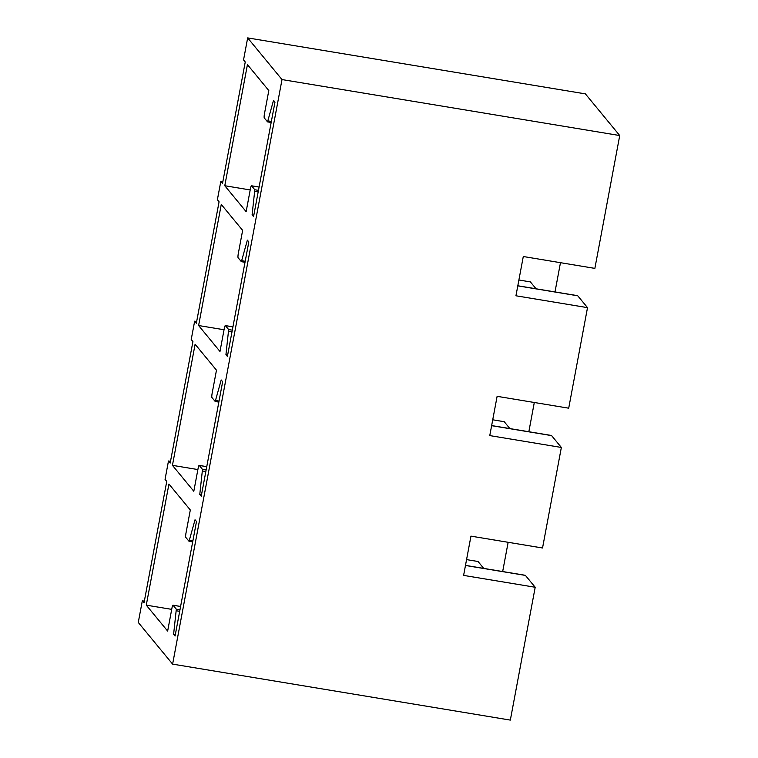 <?xml version="1.0" encoding="UTF-8"?>
<svg xmlns="http://www.w3.org/2000/svg" width="758" height="758" viewBox="0 0 758 758"><rect width="100%" height="100%" fill="white"/><g stroke="black" fill="none" stroke-linecap="round" stroke-linejoin="round"><path stroke-width="1.14" d="M247.667 37.9L243.545 59.92L245.251 61.976L222.52 183.436L220.815 181.38L217.385 199.724L219.081 201.789L196.35 323.249L194.654 321.184L191.215 339.537L192.92 341.593L170.19 463.053L168.484 460.997L165.054 479.34L166.751 481.406L144.02 602.866L142.324 600.8L138.269 622.451L172.616 664.122L282.004 79.571L247.667 37.9L585.384 93.878L619.731 135.549L594.869 268.389L523.285 256.517L515.942 295.781L587.516 307.644L568.708 408.192L497.125 396.33L489.772 435.594L561.356 447.457L542.538 547.996L470.955 536.133L463.612 575.398L535.195 587.26L510.333 720.1L172.616 664.122M220.815 181.38L222.843 181.712M194.654 321.184L196.673 321.525M168.484 460.997L170.512 461.328M142.324 600.8L144.352 601.141M268.806 90.562L264.476 113.681A3.762 0.578 -80.6 0 0 264.277 117.935L267.546 121.877L273.524 100.35L274.983 102.112L253.56 216.608L252.101 214.836L254.821 189.765L251.571 185.824A3.762 0.578 -80.6 0 0 251.504 185.776A3.762 0.578 -80.6 0 0 250.396 188.903L246.142 211.653L224.775 185.729L247.43 64.629L268.806 90.562M242.636 230.375L238.315 253.485A3.762 0.578 -80.6 0 0 238.116 257.748L241.376 261.681L247.364 240.153L248.823 241.925L227.4 356.412L225.941 354.649L228.651 329.569L225.41 325.637A3.762 0.578 -80.6 0 0 225.334 325.589A3.762 0.578 -80.6 0 0 224.235 328.716L219.981 351.466L198.605 325.533L221.27 204.442L242.636 230.375M216.475 370.179L212.145 393.298A3.762 0.578 -80.6 0 0 211.946 397.552L215.215 401.494L221.203 379.966L222.653 381.729L201.23 496.225L199.771 494.453L202.49 469.382L199.24 465.44A3.762 0.578 -80.6 0 0 199.174 465.393A3.762 0.578 -80.6 0 0 198.075 468.52L193.811 491.269L172.445 465.346L195.109 344.246L216.475 370.179M190.315 509.992L185.985 533.101A3.762 0.578 -80.6 0 0 185.786 537.365L189.045 541.297L195.033 519.77L196.493 521.542L175.07 636.028L173.61 634.256L176.32 609.186L173.08 605.254A3.762 0.578 -80.6 0 0 173.004 605.206A3.762 0.578 -80.6 0 0 171.905 608.333L167.651 631.082L146.275 605.149L168.939 484.059L190.315 509.992M619.731 135.549L282.004 79.571M517.809 285.766L577.549 295.667A11.294 1.743 99.4 0 1 577.757 295.8L587.516 307.644M224.775 185.729L250.206 189.945M252.101 214.836L253.835 215.12M198.605 325.533L224.046 329.749M225.941 354.649L227.675 354.934M172.445 465.346L197.876 469.562M199.771 494.453L201.505 494.737M146.275 605.149L171.715 609.366M173.61 634.256L175.344 634.55M491.648 425.57L551.379 435.471A11.294 1.743 99.4 0 1 551.597 435.613L561.356 447.457M465.488 565.383L525.218 575.284A11.294 1.743 99.4 0 1 525.427 575.417L535.195 587.26M466.568 559.612L478.052 561.517L483.737 568.405M492.728 419.799L504.222 421.704L509.897 428.592M518.889 279.996L530.382 281.9L536.058 288.789M508.144 542.302L502.668 571.541M534.305 402.489L528.838 431.738M560.475 262.685L554.998 291.925M577.757 295.8L517.799 285.861M259.084 187.074L251.571 185.824M254.821 189.765L258.469 190.372M258.184 191.907L254.84 191.357M268 120.901L271.364 121.46M267.546 121.877L271.174 122.483L267.593 121.867M232.924 326.878L225.41 325.637M228.651 329.569L232.308 330.175M232.014 331.72L228.679 331.161M241.84 260.705L245.204 261.264M241.376 261.681L245.014 262.287L241.423 261.671M206.754 466.691L199.24 465.44M202.49 469.382L206.138 469.988M205.854 471.523L202.519 470.974M215.67 400.518L219.034 401.077M218.854 402.072L215.263 401.484M180.594 606.495L173.08 605.254M176.32 609.186L179.978 609.792M179.693 611.336L176.349 610.777M189.509 540.321L192.873 540.88M192.684 541.885L189.093 541.288M551.597 435.613L491.629 425.674M525.427 575.417L465.469 565.477M259.094 187.037L251.504 185.776M232.933 326.85L225.334 325.589M206.763 466.653L199.174 465.393M218.844 402.091L215.215 401.494M180.603 606.466L173.004 605.206M192.684 541.904L189.045 541.297"/></g></svg>
